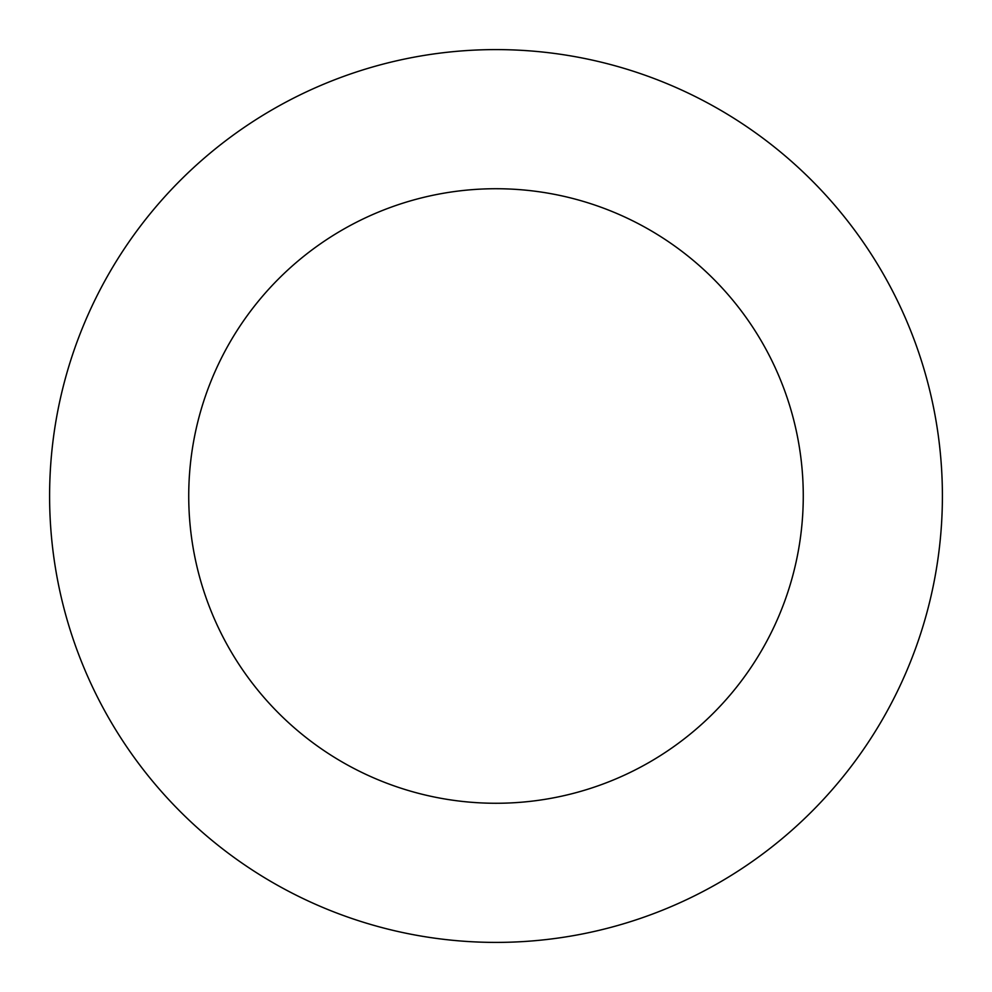 <?xml version="1.0" encoding="UTF-8"?>
<svg xmlns="http://www.w3.org/2000/svg" width="992" height="992" viewBox="0 0 992 992"><rect width="100%" height="100%" fill="white"/><g stroke="black" fill="none" stroke-linecap="round" stroke-linejoin="round"><path stroke-width="1.49" d="M188.728 496A307.272 307.272 0 0 1 649.636 229.896A307.272 307.272 0 0 1 649.636 762.104A307.272 307.272 0 0 1 188.728 496M49.6 496A446.4 446.4 0 0 1 719.2 109.405A446.4 446.4 0 0 1 719.2 882.595A446.4 446.4 0 0 1 49.6 496"/></g></svg>
